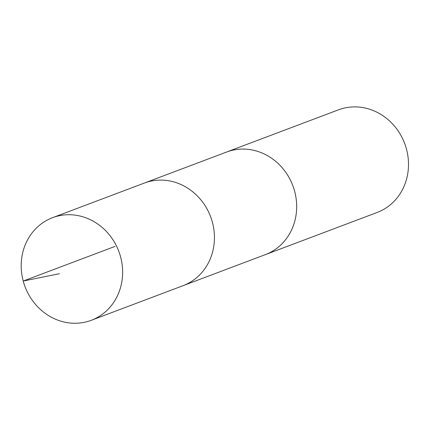 <?xml version="1.0" encoding="UTF-8"?>
<svg xmlns="http://www.w3.org/2000/svg" width="430" height="430" viewBox="0 0 430 430"><rect width="100%" height="100%" fill="white"/><g stroke="black" fill="none" stroke-linecap="round" stroke-linejoin="round"><path stroke-width="0.64" d="M225.804 152.338A54.841 50.1 69.3 0 1 226.61 152.026A54.836 50.095 69.3 0 1 295.12 193.177A54.836 50.095 69.3 0 1 265.321 254.641L183.083 285.671A54.836 50.095 -110.7 0 0 212.888 224.197A54.836 50.095 -110.7 0 0 144.378 183.051L52.562 217.682A54.841 50.1 69.3 0 1 121.077 258.828A54.841 50.1 69.3 0 1 91.273 320.307A54.841 50.1 69.3 0 1 22.752 279.161A54.841 50.1 69.3 0 1 52.562 217.682M91.273 320.307L183.083 285.671A54.836 50.095 -110.7 0 0 212.888 224.197A54.836 50.095 -110.7 0 0 144.378 183.051L226.615 152.037A54.841 50.1 69.3 0 1 292.841 185.658A54.841 50.1 69.3 0 1 265.321 254.651A54.841 50.1 69.3 0 1 264.514 254.947M226.61 152.026L338.431 109.849A54.841 50.1 69.3 0 1 404.662 143.475A54.841 50.1 69.3 0 1 377.142 212.468L265.321 254.651M115.041 246.395L23.225 281.032L59.378 273.727"/></g></svg>
